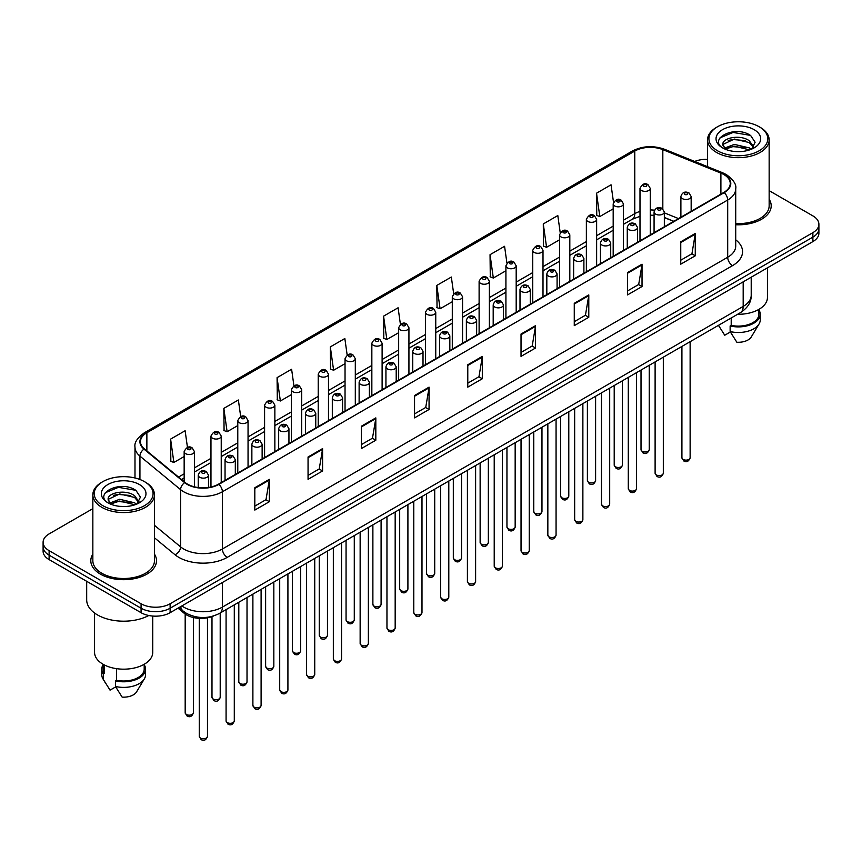 <?xml version="1.0" encoding="UTF-8"?>
<svg xmlns="http://www.w3.org/2000/svg" width="862" height="862" viewBox="0 0 862 862"><rect width="100%" height="100%" fill="white"/><g stroke="black" fill="none" stroke-linecap="round" stroke-linejoin="round"><path stroke-width="1.29" d="M673.675 221.372L664.343 217.601M213.56 615.974A20.537 11.852 180 0 1 184.285 613.345L177.981 608.152M92.848 554.126A32.853 18.964 0 0 0 90.801 560.72A32.853 18.964 0 0 0 100.423 574.135A32.853 18.964 0 0 0 136.228 578.251A32.853 18.964 0 0 0 156.507 560.72A32.853 18.964 0 0 0 154.46 554.126A32.853 18.964 0 0 1 156.507 560.72A32.853 18.964 0 0 1 136.228 578.251A32.853 18.964 0 0 1 100.423 574.135A32.853 18.964 0 0 1 90.801 560.72A32.853 18.964 0 0 1 92.848 554.126M723.832 174.533A21.906 12.65 180 0 1 730.243 183.477A21.906 12.65 180 0 1 723.832 192.42L218.517 484.153A21.906 12.65 180 0 1 185.093 482.461L144.428 448.94A21.906 12.65 180 0 1 140.463 441.689A21.906 12.65 180 0 1 146.874 432.746L634.777 151.055A21.906 12.65 180 0 1 662.824 149.643L720.901 173.111A21.906 12.65 180 0 1 723.832 174.533M724.209 174.307A22.455 12.962 0 0 0 721.214 172.853L663.147 149.385A22.455 12.962 0 0 0 634.389 150.828L146.486 432.519A22.455 12.962 0 0 0 143.976 449.124L184.64 482.645A22.455 12.962 0 0 0 218.905 484.379L724.209 192.646A22.455 12.962 0 0 0 724.209 174.307M92.848 508.645L49.112 533.901A20.537 11.852 0 0 0 43.1 542.284L43.1 551.217A20.537 11.852 0 0 0 49.112 559.61L141.077 612.699L141.077 608.227A20.537 11.852 0 0 0 170.116 608.227L812.888 237.125A20.537 11.852 0 0 0 818.9 228.742A20.537 11.852 0 0 1 812.888 237.125L170.116 608.227A20.537 11.852 0 0 1 141.077 608.227L49.112 555.139L141.077 608.227L141.077 603.756A20.537 11.852 0 0 0 170.116 603.756L812.888 232.654A20.537 11.852 0 0 0 818.9 224.271A20.537 11.852 0 0 0 812.888 215.888L769.152 190.642M43.1 546.756A20.537 11.852 0 0 0 49.112 555.139A20.537 11.852 0 0 1 43.1 546.756M254.818 487.73L254.818 510.088L269.343 501.706L269.343 479.347L254.818 487.73M254.818 506.123L266.002 499.669L269.278 480.091A5.474 3.157 -120 0 0 269.343 479.347M265.905 499.723L269.343 501.706M308.057 456.989L308.057 479.347L322.582 470.964L322.582 448.606L308.057 456.989M308.057 475.382L319.242 468.928L322.517 449.35A5.474 3.157 -120 0 0 322.582 448.606M319.145 468.982L322.582 470.964M361.307 426.259L361.307 448.606L375.821 440.223L375.821 417.876L361.307 426.259M361.307 444.641L372.481 438.187L375.767 418.62A5.474 3.157 -120 0 0 375.821 417.876M372.384 438.241L375.821 440.223M414.547 395.518L414.547 417.876L429.06 409.493L429.06 387.135L414.547 395.518M414.547 413.911L425.731 407.446L429.007 387.878A5.474 3.157 -120 0 0 429.06 387.135M425.634 407.51L429.06 409.493M680.754 241.823L680.754 264.181L695.268 255.798L695.268 233.44L680.754 241.823M680.754 260.216L691.938 253.751L695.214 234.184A5.474 3.157 -120 0 0 695.268 233.44M691.83 253.816L695.268 255.798M627.504 272.564L627.504 294.923L642.028 286.54L642.028 264.181L627.504 272.564M627.504 290.947L638.688 284.492L641.974 264.925A5.474 3.157 -120 0 0 642.028 264.181M638.591 284.546L642.028 286.54M574.264 303.305L574.264 325.653L588.789 317.27L588.789 294.923L574.264 303.305M574.264 321.688L585.449 315.233L588.724 295.655A5.474 3.157 -120 0 0 588.789 294.923M585.352 315.287L588.789 317.27M521.025 334.036L521.025 356.394L535.55 348.011L535.55 325.653L521.025 334.036M521.025 352.429L532.21 345.974L535.485 326.396A5.474 3.157 -120 0 0 535.55 325.653M532.113 346.028L535.55 348.011M467.786 364.777L467.786 387.135L482.311 378.752L482.311 356.394L467.786 364.777M467.786 383.17L478.97 376.716L482.246 357.137A5.474 3.157 -120 0 0 482.311 356.394M478.873 376.769L482.311 378.752M735.717 224.745A32.853 18.964 0 0 0 771.199 205.835A32.853 18.964 0 0 0 769.152 199.23A32.853 18.964 0 0 1 771.199 205.835A32.853 18.964 0 0 1 735.717 224.745M707.54 159.341A20.537 11.852 0 0 0 694.664 161.453M43.1 542.284A20.537 11.852 0 0 0 49.112 550.667L141.077 603.756M293.931 385.82L291.604 369.248L277.079 377.631L277.316 399.849M240.692 416.605L238.365 399.99L223.84 408.372L224.077 430.591M187.463 447.432L185.125 430.731L170.601 439.114L170.838 461.332M453.671 293.705L451.332 277.036L436.808 285.419L437.045 307.637M506.931 263.125L504.572 246.295L490.047 254.678L490.284 276.896M560.203 232.632L557.811 215.554L543.286 223.937L543.523 246.155M613.507 202.29L611.05 184.813L596.536 193.196L596.763 215.425M347.17 355.069L344.843 338.507L330.329 346.89L330.555 369.119M400.421 324.36L398.082 307.777L383.568 316.16L383.805 338.378M383.568 316.16L386.844 339.509L398.664 332.689M386.844 339.509L383.568 338.292M436.808 285.419L440.083 308.779L452.291 301.722M440.083 308.779L436.808 307.551M490.047 254.678L493.323 278.038L505.919 270.765M493.323 278.038L490.047 276.81M543.286 223.937L546.573 247.297L559.546 239.798M546.573 247.297L543.286 246.069M596.536 193.196L599.812 216.556L613.184 208.841M599.812 216.556L596.536 215.338M330.329 346.89L333.605 370.251L345.037 363.656M333.605 370.251L330.329 369.022M277.079 377.631L280.365 400.992L291.41 394.613M280.365 400.992L277.079 399.763M223.84 408.372L227.115 431.733L237.783 425.58M227.115 431.733L223.84 430.504M170.601 439.114L173.876 462.463L184.156 456.537M173.876 462.463L170.601 461.245M141.077 612.699A20.537 11.852 0 0 0 170.116 612.699L812.888 241.597A20.537 11.852 0 0 0 818.9 233.214L818.9 224.271M717.54 150.785A29.437 16.992 0 0 0 759.163 150.785A29.437 16.992 0 0 0 759.163 126.746L760.133 127.307A30.806 17.779 0 0 1 769.152 139.881A30.806 17.779 0 0 1 750.134 156.313A30.806 17.779 0 0 1 716.57 152.455A30.806 17.779 0 0 1 707.54 139.881A30.806 17.779 0 0 1 716.57 127.307L717.54 126.746A29.437 16.992 0 0 0 717.54 150.785M735.717 223.549A30.806 17.779 0 0 0 769.152 205.835L769.152 139.881M737.613 314.285A29.092 16.798 0 0 0 767.439 297.487L767.439 267.834M734.607 151.464L739.822 151.626M724.382 148.189L734.338 144.396L749.293 147.887L751.104 149.341M725.298 149.148L734.338 146.163L749.617 149.891M722.873 144.45L725.438 149.277M722.906 144.924C721.235 138.039 740.124 133.944 749.293 140.786L753.733 146.928M722.97 145.355L723.401 144.202L734.338 139.073L749.293 142.564L753.388 147.391M751.632 149.126L755.123 142.252L750.705 135.593C735.038 124.333 707.217 139.17 723.283 148.264L724.08 148.749M754.131 129.656A22.315 12.887 0 0 0 722.561 129.656A22.315 12.887 0 0 0 722.561 147.876A22.315 12.887 0 0 0 754.131 147.876A22.315 12.887 0 0 0 754.131 129.656M718.531 325.416L724.737 335.243L730.383 331.989M725.772 149.729L722.938 145.182M731.202 317.981L731.202 325.373A20.537 11.852 0 0 0 758.883 314.253L758.883 309.383M760.133 127.307L759.163 126.746A29.437 16.992 0 0 0 717.54 126.746M731.202 325.373L730.136 325.976L730.136 331.568L736.838 342.236A13.695 7.909 0 0 0 751.287 336.956L759.056 323.972A21.906 12.65 0 0 0 760.252 319.845L760.252 314.253A21.906 12.65 0 0 0 758.883 309.857M730.136 331.568A21.906 12.65 0 0 0 759.056 323.972M730.136 325.976A21.906 12.65 0 0 0 760.252 314.253M720.018 137.834L733.12 132.457L750.403 135.388M728.207 140.441L733.12 139.547L745.458 140.603M728.207 147.542L733.12 146.648L745.458 147.704M102.837 505.671A29.437 16.992 0 0 0 144.46 505.671A29.437 16.992 0 0 0 144.46 481.642L145.43 482.203A30.806 17.779 0 0 1 154.46 494.777A30.806 17.779 0 0 1 135.442 511.198A30.806 17.779 0 0 1 101.867 507.352A30.806 17.779 0 0 1 92.848 494.777A30.806 17.779 0 0 1 101.867 482.203L102.837 481.642A29.437 16.992 0 0 0 102.837 505.671M92.848 494.777L92.848 560.72A30.806 17.779 0 0 0 101.867 573.295A30.806 17.779 0 0 0 135.442 577.152A30.806 17.779 0 0 0 154.46 560.72L154.46 494.777M86.685 581.3L86.685 599.844A36.958 21.345 0 0 0 97.514 614.94A36.958 21.345 0 0 0 148.77 615.5M94.561 613.011L94.561 652.383A29.092 16.798 0 0 0 103.084 664.257A29.092 16.798 0 0 0 134.784 667.899A29.092 16.798 0 0 0 152.746 652.383L152.746 616.061M119.915 506.36L125.13 506.511M109.679 503.085L119.646 499.281L134.591 502.783L136.401 504.227M110.595 504.044L119.646 501.059L134.925 504.776M108.181 499.335L110.735 504.162M108.213 499.82C106.543 492.924 125.432 488.829 134.591 495.682L139.041 501.824M108.278 500.24L108.709 499.098L119.646 493.958L134.591 497.449L138.685 502.277M136.929 504.011L140.431 497.148L136.002 490.478C120.346 479.229 92.514 494.055 108.59 503.149L109.388 503.645M139.439 484.541A22.315 12.887 0 0 0 107.869 484.541A22.315 12.887 0 0 0 107.869 502.772A22.315 12.887 0 0 0 139.439 502.772A22.315 12.887 0 0 0 139.439 484.541M103.117 664.279L103.117 669.149A20.537 11.852 0 0 0 104.399 673.276L104.399 664.968M103.117 664.742A21.906 12.65 0 0 0 101.748 669.149L101.748 674.741A21.906 12.65 0 0 0 102.944 678.868A21.906 12.65 0 0 0 103.343 679.471L110.045 690.139L115.691 686.885M103.343 679.471L103.343 673.89L104.399 673.276M101.748 669.149A21.906 12.65 0 0 0 103.343 673.89M111.079 504.615L108.246 500.068M116.499 668.664L116.499 680.258A20.537 11.852 0 0 0 144.191 669.149L144.191 664.279M145.43 482.203L144.46 481.642A29.437 16.992 0 0 0 102.837 481.642M116.499 680.258L115.443 680.872L115.443 686.464L122.145 697.121A13.695 7.909 0 0 0 136.595 691.852L144.353 678.868A21.906 12.65 0 0 0 145.559 674.741L145.559 669.149A21.906 12.65 0 0 0 144.191 664.742M115.443 686.464A21.906 12.65 0 0 0 144.353 678.868M115.443 680.872A21.906 12.65 0 0 0 145.559 669.149M105.326 492.719L118.428 487.342L135.7 490.284M113.515 495.338L118.428 494.443L130.765 495.499M113.515 502.427L118.428 501.544L130.765 502.6M184.285 611.934L184.285 613.345M735.717 239.808A34.221 19.761 180 0 1 732.538 265.636L227.234 557.369A6.842 3.954 60 0 1 222.396 548.986L727.7 257.253A27.379 15.807 0 0 0 735.717 246.069L735.717 188.843A27.379 15.807 180 0 1 727.7 200.016A6.842 3.954 -120 0 0 724.209 192.646M227.234 557.369A34.221 19.761 180 0 1 178.833 557.369A34.221 19.761 180 0 1 174.997 554.729L154.46 537.791M184.64 482.645A6.842 4.579 129.5 0 0 180.6 489.648L180.6 546.874A27.379 15.807 0 0 0 183.671 548.986A27.379 15.807 0 0 0 222.396 548.986L222.396 491.76A27.379 15.807 180 0 1 180.6 489.648L139.935 456.117A27.379 15.807 180 0 1 134.989 447.044L134.989 477.968M735.717 188.843C736.633 184.565 733.487 179.792 726.278 174.533L722.679 172.788A6.842 3.211 112 0 0 721.214 172.853M722.679 172.788L664.613 149.309C653.267 145.29 642.502 145.872 632.32 151.055A6.842 3.954 60 0 1 634.389 150.828M146.486 432.519A6.842 3.954 -120 0 0 144.428 432.735C137.317 437.842 134.17 442.615 134.989 447.044M143.976 449.124A6.842 4.579 129.5 0 0 139.935 456.117L139.935 479.498M664.613 149.309A6.842 3.211 112 0 0 663.147 149.385M218.905 484.379A6.842 3.954 60 0 1 222.396 491.76L727.7 200.016L727.7 257.253A6.842 3.954 60 0 0 732.538 265.636M170.116 603.756L170.116 612.699M812.888 232.654L812.888 241.597M49.112 550.667L49.112 559.61M154.46 525.314L180.6 546.874A6.842 4.579 -50.5 0 1 174.997 554.729M146.874 432.746L146.874 450.966M720.901 173.111L720.901 194.101M662.824 149.643L662.824 208.83M678.513 218.582L664.343 212.849M654.517 210.188A21.906 12.65 0 0 0 650.26 209.951M639.992 211.427A21.906 12.65 0 0 0 634.777 213.647L623.442 220.198M634.777 151.055L634.777 213.647A12.316 7.111 60 0 1 632.223 219.293L623.442 224.357M613.184 226.124L596.633 235.671M586.365 241.597L569.814 251.154M559.546 257.081L543.006 266.638M532.738 272.564L516.187 282.122M505.919 288.048L489.379 297.595M479.11 303.521L462.56 313.078M452.291 319.005L435.752 328.562M425.483 334.488L408.933 344.046M398.664 349.972L382.114 359.519M371.845 365.456L355.306 375.002M345.037 380.929L328.487 390.486M318.218 396.412L301.678 405.97M291.41 411.896L274.859 421.443M264.591 427.38L248.051 436.926M237.783 442.852L221.232 452.41M210.964 458.336L194.413 467.894M184.156 473.82L178.531 477.063M673.825 221.286L665.281 217.827A12.316 5.775 -68 0 1 664.343 217.213M467.786 365.488L482.246 357.137M521.025 334.747L535.485 326.396M574.264 304.006L588.724 295.655M627.504 273.276L641.974 264.925M680.754 242.534L695.214 234.184M414.547 396.229L429.007 387.878M361.307 426.959L375.767 418.62M308.057 457.7L322.517 449.35M254.818 488.442L269.278 480.091M181.828 605.932A27.379 15.807 0 0 0 183.671 607.107A27.379 15.807 0 0 0 222.396 607.107L743.184 306.43A27.379 15.807 0 0 0 751.211 295.257C751.405 302.045 747.785 307.863 740.35 312.701L219.551 613.378A13.695 7.909 60 0 0 222.396 607.107L222.396 582.518M743.184 281.842L743.184 306.43A13.695 7.909 60 0 1 740.35 312.701M180.718 606.579A13.695 9.159 129.5 0 0 183.11 611.029L178.951 607.602M690.128 457.754C688.781 461.45 686.68 462.528 683.835 460.998L681.917 457.754A4.105 2.37 0 0 0 683.124 459.424A4.105 2.37 0 0 0 687.596 459.942A4.105 2.37 0 0 0 690.128 457.754L690.128 341.697M682.392 198.626A5.129 2.963 180 0 1 680.894 196.525C682.208 192.312 684.891 191.095 688.943 192.862L691.162 196.525A5.129 2.963 180 0 1 687.995 199.262A5.129 2.963 180 0 1 682.392 198.626M687.24 193.034A1.713 0.991 0 0 0 684.816 193.034A1.713 0.991 0 0 0 684.816 194.435A1.713 0.991 0 0 0 687.24 194.435A1.713 0.991 0 0 0 687.24 193.034M642.222 451.3A4.105 2.37 0 0 0 646.694 451.807A4.105 2.37 0 0 0 649.237 449.619C647.879 453.315 645.778 454.393 642.933 452.862L641.016 449.619A4.105 2.37 0 0 0 642.222 451.3M650.26 234.895L650.26 188.39A5.129 2.963 180 0 1 647.093 191.127A5.129 2.963 180 0 1 641.5 190.491A5.129 2.963 180 0 1 639.992 188.39L639.992 240.821M643.914 186.3A1.713 0.991 0 0 0 646.338 186.3A1.713 0.991 0 0 0 646.338 184.899A1.713 0.991 0 0 0 643.914 184.899A1.713 0.991 0 0 0 643.914 186.3M663.32 473.227C661.962 476.923 659.861 478.011 657.016 476.481L655.109 473.227A4.105 2.37 0 0 0 656.305 474.908A4.105 2.37 0 0 0 660.788 475.425A4.105 2.37 0 0 0 663.32 473.227L663.32 357.17M655.583 214.099A5.129 2.963 180 0 1 654.075 212.009C655.389 207.796 658.072 206.578 662.135 208.345L664.343 212.009A5.129 2.963 180 0 1 661.176 214.746A5.129 2.963 180 0 1 655.583 214.099M660.421 208.518A1.713 0.991 0 0 0 657.997 208.518A1.713 0.991 0 0 0 657.997 209.908A1.713 0.991 0 0 0 660.421 209.908A1.713 0.991 0 0 0 660.421 208.518M636.501 488.711C635.154 492.407 633.053 493.484 630.197 491.954L628.29 488.711A4.105 2.37 0 0 0 629.497 490.392A4.105 2.37 0 0 0 633.969 490.909A4.105 2.37 0 0 0 636.501 488.711L636.501 372.653M628.764 229.583A5.129 2.963 180 0 1 627.267 227.493C628.57 223.28 631.264 222.051 635.316 223.829L637.535 227.493A5.129 2.963 180 0 1 634.367 230.229A5.129 2.963 180 0 1 628.764 229.583M633.602 223.991A1.713 0.991 0 0 0 631.189 223.991A1.713 0.991 0 0 0 631.189 225.391A1.713 0.991 0 0 0 633.602 225.391A1.713 0.991 0 0 0 633.602 223.991M609.693 504.195C608.335 507.89 606.234 508.968 603.389 507.438L601.471 504.195A4.105 2.37 0 0 0 602.678 505.875A4.105 2.37 0 0 0 607.15 506.382A4.105 2.37 0 0 0 609.693 504.195L609.693 388.137M601.956 245.067A5.129 2.963 180 0 1 600.448 242.965C601.762 238.752 604.445 237.535 608.507 239.302L610.716 242.965A5.129 2.963 180 0 1 607.548 245.702A5.129 2.963 180 0 1 601.956 245.067M606.794 239.474A1.713 0.991 0 0 0 604.37 239.474A1.713 0.991 0 0 0 604.37 240.875A1.713 0.991 0 0 0 606.794 240.875A1.713 0.991 0 0 0 606.794 239.474M582.874 519.678C581.527 523.374 579.426 524.452 576.57 522.922L574.663 519.678A4.105 2.37 0 0 0 575.87 521.348A4.105 2.37 0 0 0 580.341 521.866A4.105 2.37 0 0 0 582.874 519.678L582.874 403.621M575.137 260.55A5.129 2.963 180 0 1 573.639 258.449C574.943 254.236 577.637 253.019 581.688 254.786L583.897 258.449A5.129 2.963 180 0 1 580.729 261.186A5.129 2.963 180 0 1 575.137 260.55M579.975 254.958A1.713 0.991 0 0 0 577.562 254.958A1.713 0.991 0 0 0 577.562 256.359A1.713 0.991 0 0 0 579.975 256.359A1.713 0.991 0 0 0 579.975 254.958M615.403 466.773A4.105 2.37 0 0 0 619.886 467.29A4.105 2.37 0 0 0 622.418 465.103C621.071 468.799 618.97 469.876 616.114 468.346L614.207 465.103A4.105 2.37 0 0 0 615.403 466.773M623.442 250.368L623.442 203.874A5.129 2.963 180 0 1 620.274 206.611A5.129 2.963 180 0 1 614.681 205.975A5.129 2.963 180 0 1 613.184 203.874L613.184 256.305M617.106 201.783A1.713 0.991 0 0 0 619.519 201.783A1.713 0.991 0 0 0 619.519 200.383A1.713 0.991 0 0 0 617.106 200.383A1.713 0.991 0 0 0 617.106 201.783M588.595 482.257A4.105 2.37 0 0 0 593.067 482.774A4.105 2.37 0 0 0 595.61 480.587C594.252 484.272 592.151 485.36 589.306 483.83L587.388 480.587A4.105 2.37 0 0 0 588.595 482.257M596.633 265.852L596.633 219.357A5.129 2.963 180 0 1 593.465 222.094A5.129 2.963 180 0 1 587.873 221.448A5.129 2.963 180 0 1 586.365 219.357L586.365 271.778M590.287 217.256A1.713 0.991 0 0 0 592.711 217.256A1.713 0.991 0 0 0 592.711 215.866A1.713 0.991 0 0 0 590.287 215.866A1.713 0.991 0 0 0 590.287 217.256M561.776 497.74A4.105 2.37 0 0 0 566.259 498.258A4.105 2.37 0 0 0 568.791 496.059C567.444 499.755 565.343 500.833 562.487 499.303L560.58 496.059A4.105 2.37 0 0 0 561.776 497.74M569.814 281.335L569.814 234.841A5.129 2.963 180 0 1 566.646 237.578A5.129 2.963 180 0 1 561.054 236.931A5.129 2.963 180 0 1 559.546 234.841L559.546 287.262M563.479 232.74A1.713 0.991 0 0 0 565.892 232.74A1.713 0.991 0 0 0 565.892 231.339A1.713 0.991 0 0 0 563.479 231.339A1.713 0.991 0 0 0 563.479 232.74M556.065 535.162C554.708 538.847 552.607 539.935 549.762 538.405L547.844 535.162A4.105 2.37 0 0 0 549.051 536.832A4.105 2.37 0 0 0 553.523 537.349A4.105 2.37 0 0 0 556.065 535.162L556.065 419.094M548.329 276.023A5.129 2.963 180 0 1 546.82 273.933C548.135 269.72 550.818 268.502 554.88 270.269L557.089 273.933A5.129 2.963 180 0 1 553.921 276.67A5.129 2.963 180 0 1 548.329 276.023M553.167 270.442A1.713 0.991 0 0 0 550.743 270.442A1.713 0.991 0 0 0 550.743 271.832A1.713 0.991 0 0 0 553.167 271.832A1.713 0.991 0 0 0 553.167 270.442M529.246 550.635C527.9 554.331 525.798 555.408 522.943 553.878L521.036 550.635A4.105 2.37 0 0 0 522.232 552.316A4.105 2.37 0 0 0 526.714 552.833A4.105 2.37 0 0 0 529.246 550.635L529.246 434.577M521.51 291.507A5.129 2.963 180 0 1 520.001 289.416C521.316 285.203 523.999 283.975 528.061 285.753L530.27 289.416A5.129 2.963 180 0 1 527.102 292.153A5.129 2.963 180 0 1 521.51 291.507M526.348 285.915A1.713 0.991 0 0 0 523.934 285.915A1.713 0.991 0 0 0 523.934 287.315A1.713 0.991 0 0 0 526.348 287.315A1.713 0.991 0 0 0 526.348 285.915M502.438 566.118C501.081 569.814 498.979 570.892 496.135 569.362L494.217 566.118A4.105 2.37 0 0 0 495.424 567.799A4.105 2.37 0 0 0 499.895 568.306A4.105 2.37 0 0 0 502.438 566.118L502.438 450.061M494.691 306.991A5.129 2.963 180 0 1 493.193 304.889C494.508 300.676 497.191 299.459 501.242 301.226L503.462 304.889A5.129 2.963 180 0 1 500.294 307.626A5.129 2.963 180 0 1 494.691 306.991M499.54 301.398A1.713 0.991 0 0 0 497.115 301.398A1.713 0.991 0 0 0 497.115 302.799A1.713 0.991 0 0 0 499.54 302.799A1.713 0.991 0 0 0 499.54 301.398M534.968 513.224A4.105 2.37 0 0 0 539.44 513.73A4.105 2.37 0 0 0 541.972 511.543C540.625 515.239 538.524 516.316 535.679 514.786L533.761 511.543A4.105 2.37 0 0 0 534.968 513.224M543.006 296.819L543.006 250.314A5.129 2.963 180 0 1 539.838 253.062A5.129 2.963 180 0 1 534.235 252.415A5.129 2.963 180 0 1 532.738 250.314L532.738 302.745M536.66 248.224A1.713 0.991 0 0 0 539.084 248.224A1.713 0.991 0 0 0 539.084 246.823A1.713 0.991 0 0 0 536.66 246.823A1.713 0.991 0 0 0 536.66 248.224M508.149 528.697A4.105 2.37 0 0 0 512.631 529.214A4.105 2.37 0 0 0 515.164 527.027C513.806 530.723 511.705 531.8 508.86 530.27L506.953 527.027A4.105 2.37 0 0 0 508.149 528.697M516.187 312.292L516.187 265.798A5.129 2.963 180 0 1 513.019 268.535A5.129 2.963 180 0 1 507.427 267.899A5.129 2.963 180 0 1 505.919 265.798L505.919 318.229M509.841 263.707A1.713 0.991 0 0 0 512.265 263.707A1.713 0.991 0 0 0 512.265 262.307A1.713 0.991 0 0 0 509.841 262.307A1.713 0.991 0 0 0 509.841 263.707M481.341 544.181A4.105 2.37 0 0 0 485.812 544.698A4.105 2.37 0 0 0 488.345 542.51C486.998 546.196 484.897 547.284 482.041 545.754L480.134 542.51A4.105 2.37 0 0 0 481.341 544.181M489.379 327.775L489.379 281.281A5.129 2.963 180 0 1 486.211 284.018A5.129 2.963 180 0 1 480.608 283.372A5.129 2.963 180 0 1 479.11 281.281L479.11 333.702M483.032 279.18A1.713 0.991 0 0 0 485.446 279.18A1.713 0.991 0 0 0 485.446 277.79A1.713 0.991 0 0 0 483.032 277.79A1.713 0.991 0 0 0 483.032 279.18M475.619 581.602C474.262 585.298 472.16 586.375 469.316 584.845L467.409 581.602A4.105 2.37 0 0 0 468.605 583.272A4.105 2.37 0 0 0 473.087 583.789A4.105 2.37 0 0 0 475.619 581.602L475.619 465.545M467.883 322.474A5.129 2.963 180 0 1 466.374 320.373C467.689 316.16 470.372 314.942 474.434 316.71L476.643 320.373A5.129 2.963 180 0 1 473.475 323.11A5.129 2.963 180 0 1 467.883 322.474M472.721 316.882A1.713 0.991 0 0 0 470.296 316.882A1.713 0.991 0 0 0 470.296 318.283A1.713 0.991 0 0 0 472.721 318.283A1.713 0.991 0 0 0 472.721 316.882M448.8 597.086C447.453 600.771 445.352 601.859 442.497 600.329L440.59 597.086A4.105 2.37 0 0 0 441.797 598.756A4.105 2.37 0 0 0 446.268 599.273A4.105 2.37 0 0 0 448.8 597.086L448.8 481.018M441.064 337.947A5.129 2.963 180 0 1 439.566 335.857C440.881 331.644 443.564 330.426 447.615 332.193L449.835 335.857A5.129 2.963 180 0 1 446.667 338.594A5.129 2.963 180 0 1 441.064 337.947M445.913 332.366A1.713 0.991 0 0 0 443.488 332.366A1.713 0.991 0 0 0 443.488 333.756A1.713 0.991 0 0 0 445.913 333.756A1.713 0.991 0 0 0 445.913 332.366M421.992 612.559C420.634 616.255 418.533 617.332 415.689 615.802L413.782 612.559A4.105 2.37 0 0 0 414.978 614.24A4.105 2.37 0 0 0 419.46 614.757A4.105 2.37 0 0 0 421.992 612.559L421.992 496.501M414.256 353.431A5.129 2.963 180 0 1 412.747 351.34C414.062 347.127 416.745 345.899 420.807 347.677L423.016 351.34A5.129 2.963 180 0 1 419.848 354.077A5.129 2.963 180 0 1 414.256 353.431M419.094 347.839A1.713 0.991 0 0 0 416.669 347.839A1.713 0.991 0 0 0 416.669 349.239A1.713 0.991 0 0 0 419.094 349.239A1.713 0.991 0 0 0 419.094 347.839M395.173 628.042C393.826 631.738 391.725 632.816 388.87 631.286L386.963 628.042A4.105 2.37 0 0 0 388.169 629.723A4.105 2.37 0 0 0 392.641 630.23A4.105 2.37 0 0 0 395.173 628.042L395.173 511.985M387.437 368.914A5.129 2.963 180 0 1 385.939 366.813C387.243 362.6 389.936 361.383 393.988 363.15L396.208 366.813A5.129 2.963 180 0 1 393.029 369.561A5.129 2.963 180 0 1 387.437 368.914M392.275 363.322A1.713 0.991 0 0 0 389.861 363.322A1.713 0.991 0 0 0 389.861 364.723A1.713 0.991 0 0 0 392.275 364.723A1.713 0.991 0 0 0 392.275 363.322M368.365 643.526C367.007 647.222 364.906 648.299 362.062 646.769L360.144 643.526A4.105 2.37 0 0 0 361.35 645.196A4.105 2.37 0 0 0 365.822 645.713A4.105 2.37 0 0 0 368.365 643.526L368.365 527.469M360.628 384.398A5.129 2.963 180 0 1 359.12 382.297C360.435 378.084 363.117 376.866 367.18 378.633L369.389 382.297A5.129 2.963 180 0 1 366.221 385.034A5.129 2.963 180 0 1 360.628 384.398M365.466 378.806A1.713 0.991 0 0 0 363.042 378.806A1.713 0.991 0 0 0 363.042 380.207A1.713 0.991 0 0 0 365.466 380.207A1.713 0.991 0 0 0 365.466 378.806M454.522 559.664A4.105 2.37 0 0 0 458.993 560.181A4.105 2.37 0 0 0 461.536 557.983C460.179 561.679 458.078 562.767 455.233 561.227L453.315 557.983A4.105 2.37 0 0 0 454.522 559.664M462.56 343.259L462.56 296.765A5.129 2.963 180 0 1 459.392 299.502A5.129 2.963 180 0 1 453.8 298.855A5.129 2.963 180 0 1 452.291 296.765L452.291 349.185M456.213 294.664A1.713 0.991 0 0 0 458.638 294.664A1.713 0.991 0 0 0 458.638 293.263A1.713 0.991 0 0 0 456.213 293.263A1.713 0.991 0 0 0 456.213 294.664M427.714 575.148A4.105 2.37 0 0 0 432.185 575.654A4.105 2.37 0 0 0 434.717 573.467C433.37 577.163 431.269 578.24 428.414 576.71L426.507 573.467A4.105 2.37 0 0 0 427.714 575.148M435.752 358.743L435.752 312.238A5.129 2.963 180 0 1 432.573 314.986A5.129 2.963 180 0 1 426.981 314.339A5.129 2.963 180 0 1 425.483 312.238L425.483 364.669M429.405 310.148A1.713 0.991 0 0 0 431.819 310.148A1.713 0.991 0 0 0 431.819 308.747A1.713 0.991 0 0 0 429.405 308.747A1.713 0.991 0 0 0 429.405 310.148M400.895 590.621A4.105 2.37 0 0 0 405.366 591.138A4.105 2.37 0 0 0 407.909 588.951C406.552 592.647 404.45 593.724 401.606 592.194L399.688 588.951A4.105 2.37 0 0 0 400.895 590.621M408.933 374.216L408.933 327.722A5.129 2.963 180 0 1 405.765 330.458A5.129 2.963 180 0 1 400.173 329.823A5.129 2.963 180 0 1 398.664 327.722L398.664 380.153M402.586 325.631A1.713 0.991 0 0 0 405.011 325.631A1.713 0.991 0 0 0 405.011 324.231A1.713 0.991 0 0 0 402.586 324.231A1.713 0.991 0 0 0 402.586 325.631M374.076 606.105A4.105 2.37 0 0 0 378.558 606.622A4.105 2.37 0 0 0 381.09 604.434C379.743 608.119 377.642 609.208 374.787 607.678L372.88 604.434A4.105 2.37 0 0 0 374.076 606.105M382.114 389.699L382.114 343.205A5.129 2.963 180 0 1 378.946 345.942A5.129 2.963 180 0 1 373.354 345.296A5.129 2.963 180 0 1 371.845 343.205L371.845 395.626M375.778 341.104A1.713 0.991 0 0 0 378.192 341.104A1.713 0.991 0 0 0 378.192 339.714A1.713 0.991 0 0 0 375.778 339.714A1.713 0.991 0 0 0 375.778 341.104M347.267 621.588A4.105 2.37 0 0 0 351.739 622.105A4.105 2.37 0 0 0 354.282 619.907C352.924 623.603 350.823 624.691 347.979 623.151L346.061 619.907A4.105 2.37 0 0 0 347.267 621.588M355.306 405.183L355.306 358.689A5.129 2.963 180 0 1 352.138 361.426A5.129 2.963 180 0 1 346.535 360.779A5.129 2.963 180 0 1 345.037 358.689L345.037 411.109M348.959 356.588A1.713 0.991 0 0 0 351.384 356.588A1.713 0.991 0 0 0 351.384 355.198A1.713 0.991 0 0 0 348.959 355.198A1.713 0.991 0 0 0 348.959 356.588M341.546 659.01C340.199 662.695 338.098 663.783 335.243 662.253L333.335 659.01A4.105 2.37 0 0 0 334.531 660.68A4.105 2.37 0 0 0 339.014 661.197A4.105 2.37 0 0 0 341.546 659.01L341.546 542.941M333.809 399.871A5.129 2.963 180 0 1 332.312 397.781C333.616 393.568 336.299 392.35 340.361 394.117L342.57 397.781A5.129 2.963 180 0 1 339.402 400.518A5.129 2.963 180 0 1 333.809 399.871M338.647 394.29A1.713 0.991 0 0 0 336.234 394.29A1.713 0.991 0 0 0 336.234 395.68A1.713 0.991 0 0 0 338.647 395.68A1.713 0.991 0 0 0 338.647 394.29M314.738 674.483C313.38 678.178 311.279 679.267 308.434 677.726L306.516 674.483A4.105 2.37 0 0 0 307.723 676.164A4.105 2.37 0 0 0 312.195 676.681A4.105 2.37 0 0 0 314.738 674.483L314.738 558.425M307.001 415.355A5.129 2.963 180 0 1 305.493 413.264C306.807 409.051 309.49 407.823 313.552 409.601L315.761 413.264A5.129 2.963 180 0 1 312.594 416.001A5.129 2.963 180 0 1 307.001 415.355M311.839 409.762A1.713 0.991 0 0 0 309.415 409.762A1.713 0.991 0 0 0 309.415 411.163A1.713 0.991 0 0 0 311.839 411.163A1.713 0.991 0 0 0 311.839 409.762M287.919 689.966C286.572 693.662 284.471 694.74 281.615 693.21L279.708 689.966A4.105 2.37 0 0 0 280.904 691.647A4.105 2.37 0 0 0 285.387 692.154A4.105 2.37 0 0 0 287.919 689.966L287.919 573.909M280.182 430.838A5.129 2.963 180 0 1 278.674 428.737C279.988 424.535 282.671 423.307 286.734 425.074L288.942 428.737A5.129 2.963 180 0 1 285.775 431.485A5.129 2.963 180 0 1 280.182 430.838M285.02 425.246A1.713 0.991 0 0 0 282.607 425.246A1.713 0.991 0 0 0 282.607 426.647A1.713 0.991 0 0 0 285.02 426.647A1.713 0.991 0 0 0 285.02 425.246M261.1 705.45C259.753 709.146 257.652 710.223 254.807 708.693L252.889 705.45A4.105 2.37 0 0 0 254.096 707.12A4.105 2.37 0 0 0 258.568 707.637A4.105 2.37 0 0 0 261.1 705.45L261.1 589.392M253.363 446.322A5.129 2.963 180 0 1 251.866 444.221C253.18 440.008 255.863 438.79 259.915 440.557L262.134 444.221A5.129 2.963 180 0 1 258.966 446.958A5.129 2.963 180 0 1 253.363 446.322M258.212 440.73A1.713 0.991 0 0 0 255.788 440.73A1.713 0.991 0 0 0 255.788 442.131A1.713 0.991 0 0 0 258.212 442.131A1.713 0.991 0 0 0 258.212 440.73M234.292 720.934C232.934 724.619 230.833 725.707 227.988 724.177L226.081 720.934A4.105 2.37 0 0 0 227.277 722.604A4.105 2.37 0 0 0 231.759 723.121A4.105 2.37 0 0 0 234.292 720.934L234.292 604.865M226.555 461.795A5.129 2.963 180 0 1 225.047 459.705C226.361 455.492 229.044 454.274 233.106 456.041L235.315 459.705A5.129 2.963 180 0 1 232.147 462.441A5.129 2.963 180 0 1 226.555 461.795M231.393 456.213A1.713 0.991 0 0 0 228.969 456.213A1.713 0.991 0 0 0 228.969 457.603A1.713 0.991 0 0 0 231.393 457.603A1.713 0.991 0 0 0 231.393 456.213M207.473 736.407C206.126 740.102 204.025 741.191 201.169 739.65L199.262 736.407A4.105 2.37 0 0 0 200.469 738.087A4.105 2.37 0 0 0 204.94 738.605A4.105 2.37 0 0 0 207.473 736.407L207.473 617.817M199.736 477.279A5.129 2.963 180 0 1 198.238 475.188C199.542 470.975 202.236 469.747 206.287 471.525L208.507 475.188A5.129 2.963 180 0 1 205.328 477.925A5.129 2.963 180 0 1 199.736 477.279M204.574 471.697A1.713 0.991 0 0 0 202.161 471.697A1.713 0.991 0 0 0 202.161 473.087A1.713 0.991 0 0 0 204.574 473.087A1.713 0.991 0 0 0 204.574 471.697M320.448 637.072A4.105 2.37 0 0 0 324.931 637.578A4.105 2.37 0 0 0 327.463 635.391C326.105 639.087 324.004 640.164 321.16 638.634L319.252 635.391A4.105 2.37 0 0 0 320.448 637.072M328.487 420.667L328.487 374.162A5.129 2.963 180 0 1 325.319 376.909A5.129 2.963 180 0 1 319.727 376.263A5.129 2.963 180 0 1 318.218 374.162L318.218 426.593M322.151 372.072A1.713 0.991 0 0 0 324.565 372.072A1.713 0.991 0 0 0 324.565 370.671A1.713 0.991 0 0 0 322.151 370.671A1.713 0.991 0 0 0 322.151 372.072M293.64 652.556A4.105 2.37 0 0 0 298.112 653.062A4.105 2.37 0 0 0 300.644 650.875C299.297 654.57 297.196 655.648 294.351 654.118L292.433 650.875A4.105 2.37 0 0 0 293.64 652.556M301.678 436.14L301.678 389.646A5.129 2.963 180 0 1 298.511 392.382A5.129 2.963 180 0 1 292.908 391.747A5.129 2.963 180 0 1 291.41 389.646L291.41 442.077M295.332 387.555A1.713 0.991 0 0 0 297.756 387.555A1.713 0.991 0 0 0 297.756 386.154A1.713 0.991 0 0 0 295.332 386.154A1.713 0.991 0 0 0 295.332 387.555M266.821 668.028A4.105 2.37 0 0 0 271.304 668.546A4.105 2.37 0 0 0 273.836 666.358C272.478 670.043 270.377 671.132 267.532 669.602L265.625 666.358A4.105 2.37 0 0 0 266.821 668.028M274.859 451.623L274.859 405.129A5.129 2.963 180 0 1 271.692 407.866A5.129 2.963 180 0 1 266.099 407.22A5.129 2.963 180 0 1 264.591 405.129L264.591 457.55M268.513 403.028A1.713 0.991 0 0 0 270.937 403.028A1.713 0.991 0 0 0 270.937 401.638A1.713 0.991 0 0 0 268.513 401.638A1.713 0.991 0 0 0 268.513 403.028M240.013 683.512A4.105 2.37 0 0 0 244.485 684.029A4.105 2.37 0 0 0 247.017 681.831C245.67 685.527 243.569 686.615 240.713 685.074L238.806 681.831A4.105 2.37 0 0 0 240.013 683.512M248.051 467.107L248.051 420.613A5.129 2.963 180 0 1 244.873 423.35A5.129 2.963 180 0 1 239.28 422.703A5.129 2.963 180 0 1 237.783 420.613L237.783 473.033M241.705 418.512A1.713 0.991 0 0 0 244.118 418.512A1.713 0.991 0 0 0 244.118 417.122A1.713 0.991 0 0 0 241.705 417.122A1.713 0.991 0 0 0 241.705 418.512M213.194 698.996A4.105 2.37 0 0 0 217.666 699.502A4.105 2.37 0 0 0 220.209 697.315C218.851 701.011 216.75 702.088 213.905 700.558L211.987 697.315A4.105 2.37 0 0 0 213.194 698.996M221.232 482.591L221.232 436.086A5.129 2.963 180 0 1 218.064 438.833A5.129 2.963 180 0 1 212.472 438.187A5.129 2.963 180 0 1 210.964 436.086L210.964 486.998M214.886 433.995A1.713 0.991 0 0 0 217.31 433.995A1.713 0.991 0 0 0 217.31 432.595A1.713 0.991 0 0 0 214.886 432.595A1.713 0.991 0 0 0 214.886 433.995M186.375 714.479A4.105 2.37 0 0 0 190.858 714.986A4.105 2.37 0 0 0 193.39 712.799C192.043 716.494 189.942 717.572 187.086 716.042L185.179 712.799A4.105 2.37 0 0 0 186.375 714.479M194.413 486.836L194.413 451.569A5.129 2.963 180 0 1 191.245 454.306A5.129 2.963 180 0 1 185.653 453.671A5.129 2.963 180 0 1 184.156 451.569L184.156 481.696M188.078 449.479A1.713 0.991 0 0 0 190.491 449.479A1.713 0.991 0 0 0 190.491 448.078A1.713 0.991 0 0 0 188.078 448.078A1.713 0.991 0 0 0 188.078 449.479M632.32 151.055L144.428 432.735M665.281 217.827L664.343 217.472M654.075 215.306L650.26 215.155M639.992 216.33L632.223 219.293M613.184 230.283L596.633 239.841M586.365 245.767L569.814 255.324M559.546 261.251L543.006 270.808M532.738 276.734L516.187 286.281M505.919 292.207L489.379 301.765M479.11 307.691L462.56 317.248M452.291 323.175L435.752 332.732M425.483 338.658L408.933 348.205M398.664 354.142L382.114 363.689M371.845 369.615L355.306 379.172M345.037 385.098L328.487 394.656M318.218 400.582L301.678 410.129M291.41 416.066L274.859 425.612M264.591 431.539L248.051 441.096M237.783 447.022L221.232 456.58M210.964 462.506L194.413 472.053M184.156 477.99L181.505 479.509M219.551 613.378C208.539 618.916 197.527 618.916 186.504 613.378L183.11 611.029M751.211 295.257L751.211 277.208M681.917 457.754L681.917 346.438M680.894 217.202L680.894 196.525M691.162 211.276L691.162 196.525M649.237 449.619L649.237 365.305M650.26 188.39L648.052 184.727C645.067 182.582 642.384 183.8 639.992 188.39M641.016 449.619L641.016 370.046M655.109 473.227L655.109 361.911M654.075 232.686L654.075 212.009M664.343 226.76L664.343 212.009M628.29 488.711L628.29 377.394M627.267 248.17L627.267 227.493M637.535 242.244L637.535 227.493M601.471 504.195L601.471 392.878M600.448 263.653L600.448 242.965M610.716 257.716L610.716 242.965M574.663 519.678L574.663 408.362M573.639 279.126L573.639 258.449M583.897 273.2L583.897 258.449M622.418 465.103L622.418 380.788M623.442 203.874L621.233 200.21C618.259 198.066 615.576 199.284 613.184 203.874M614.207 465.103L614.207 385.529M595.61 480.587L595.61 396.272M596.633 219.357L594.424 215.694C591.44 213.539 588.757 214.767 586.365 219.357M587.388 480.587L587.388 401.013M568.791 496.059L568.791 411.745M569.814 234.841L567.605 231.178C564.632 229.023 561.938 230.24 559.546 234.841M560.58 496.059L560.58 416.486M719.867 327.689L718.455 325.34M707.54 166.668L707.54 139.881M105.175 682.585L102.944 678.868M547.844 535.162L547.844 423.845M546.82 294.61L546.82 273.933M557.089 288.684L557.089 273.933M521.036 550.635L521.036 439.318M520.001 310.094L520.001 289.416M530.27 304.167L530.27 289.416M494.217 566.118L494.217 454.802M493.193 325.577L493.193 304.889M503.462 319.64L503.462 304.889M541.972 511.543L541.972 427.229M543.006 250.314L540.786 246.651C537.813 244.506 535.13 245.724 532.738 250.314M533.761 511.543L533.761 431.97M515.164 527.027L515.164 442.712M516.187 265.798L513.978 262.134C510.994 259.99 508.311 261.208 505.919 265.798M506.953 527.027L506.953 447.453M488.345 542.51L488.345 458.196M489.379 281.281L487.159 277.618C484.185 275.463 481.502 276.691 479.11 281.281M480.134 542.51L480.134 462.937M467.409 581.602L467.409 470.286M466.374 341.05L466.374 320.373M476.643 335.124L476.643 320.373M440.59 597.086L440.59 485.769M439.566 356.534L439.566 335.857M449.835 350.608L449.835 335.857M413.782 612.559L413.782 501.242M412.747 372.018L412.747 351.34M423.016 366.091L423.016 351.34M386.963 628.042L386.963 516.726M385.939 387.501L385.939 366.813M396.208 381.575L396.208 366.813M360.144 643.526L360.144 532.21M359.12 402.974L359.12 382.297M369.389 397.048L369.389 382.297M461.536 557.983L461.536 473.669M462.56 296.765L460.351 293.102C457.366 290.947 454.683 292.164 452.291 296.765M453.315 557.983L453.315 478.41M434.717 573.467L434.717 489.153M435.752 312.238L433.532 308.574C430.558 306.43 427.875 307.648 425.483 312.238M426.507 573.467L426.507 493.894M407.909 588.951L407.909 504.636M408.933 327.722L406.724 324.058C403.739 321.914 401.056 323.131 398.664 327.722M399.688 588.951L399.688 509.377M381.09 604.434L381.09 520.12M382.114 343.205L379.905 339.542C376.931 337.387 374.237 338.615 371.845 343.205M372.88 604.434L372.88 524.861M354.282 619.907L354.282 535.593M355.306 358.689L353.086 355.025C350.112 352.87 347.429 354.099 345.037 358.689M346.061 619.907L346.061 540.345M333.335 659.01L333.335 547.693M332.312 418.458L332.312 397.781M342.57 412.532L342.57 397.781M306.516 674.483L306.516 563.166M305.493 433.942L305.493 413.264M315.761 428.015L315.761 413.264M279.708 689.966L279.708 578.65M278.674 449.425L278.674 428.737M288.942 443.499L288.942 428.737M252.889 705.45L252.889 594.133M251.866 464.898L251.866 444.221M262.134 458.972L262.134 444.221M226.081 720.934L226.081 609.617M225.047 480.382L225.047 459.705M235.315 474.456L235.315 459.705M199.262 736.407L199.262 618.356M198.238 487.547L198.238 475.188M208.507 487.461L208.507 475.188M327.463 635.391L327.463 551.077M328.487 374.162L326.278 370.509C323.304 368.354 320.61 369.572 318.218 374.162M319.252 635.391L319.252 555.818M300.644 650.875L300.644 566.56M301.678 389.646L299.459 385.982C296.485 383.838 293.802 385.055 291.41 389.646M292.433 650.875L292.433 571.301M273.836 666.358L273.836 582.044M274.859 405.129L272.651 401.466C269.666 399.311 266.983 400.539 264.591 405.129M265.625 666.358L265.625 586.785M247.017 681.831L247.017 597.517M248.051 420.613L245.832 416.949C242.858 414.794 240.175 416.023 237.783 420.613M238.806 681.831L238.806 602.269M220.209 697.315L220.209 613.001M221.232 436.086L219.023 432.433C216.039 430.278 213.356 431.496 210.964 436.086M211.987 697.315L211.987 616.599M193.39 712.799L193.39 617.537M194.413 451.569L192.204 447.906C189.231 445.762 186.548 446.979 184.156 451.569M185.179 712.799L185.179 614.035"/></g></svg>
